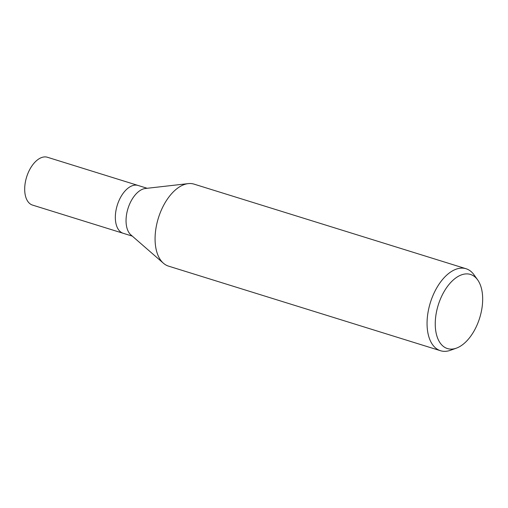 <?xml version="1.0" encoding="UTF-8"?>
<svg xmlns="http://www.w3.org/2000/svg" width="508" height="508" viewBox="0 0 508 508"><rect width="100%" height="100%" fill="white"/><g stroke="black" fill="none" stroke-linecap="round" stroke-linejoin="round"><path stroke-width="0.76" d="M163.366 263.169L130.931 234.931A25.044 14.008 -72.7 0 1 127.413 210.515A25.044 14.008 -72.7 0 1 142.919 189.084A25.044 14.008 -72.7 0 1 145.377 188.487L188.106 183.636M132.29 236.118L123.203 233.293A25.044 14.008 -72.7 0 1 116.046 210.109A25.044 14.008 -72.7 0 1 132.213 185.757A25.044 14.008 -72.7 0 1 138.081 185.458L147.168 188.284M450.609 350.228A42.939 24.009 -72.7 0 1 450.475 350.279A42.939 24.009 -72.7 0 1 440.544 350.736A42.939 24.009 -72.7 0 1 428.269 310.991A42.939 24.009 -72.7 0 1 455.987 269.24A42.939 24.009 -72.7 0 1 466.052 268.732A42.939 24.009 -72.7 0 1 473.97 274.745L477.647 279.876A38.805 21.698 -72.7 0 1 479.711 317.849A38.805 21.698 -72.7 0 1 456.533 348.094A38.805 21.698 -72.7 0 1 456.419 348.139A38.805 21.698 -72.7 0 1 435.381 320.078A38.805 21.698 -72.7 0 1 461.391 274.898A38.805 21.698 -72.7 0 1 477.647 279.876M440.544 350.736L168.567 266.141A42.939 24.009 -72.7 0 1 156.293 226.397A42.939 24.009 -72.7 0 1 184.01 184.639A42.939 24.009 -72.7 0 1 194.069 184.137L466.052 268.732M184.01 184.645A42.939 24.009 -72.7 0 1 188.22 183.623M123.12 233.267L32.556 205.099A25.044 14.008 -72.7 0 1 25.4 181.915A25.044 14.008 -72.7 0 1 41.567 157.563A25.044 14.008 -72.7 0 1 47.434 157.264L137.998 185.433M132.213 185.757A25.044 14.008 -72.7 0 1 138.081 185.458M456.419 348.139L450.475 350.279"/></g></svg>
